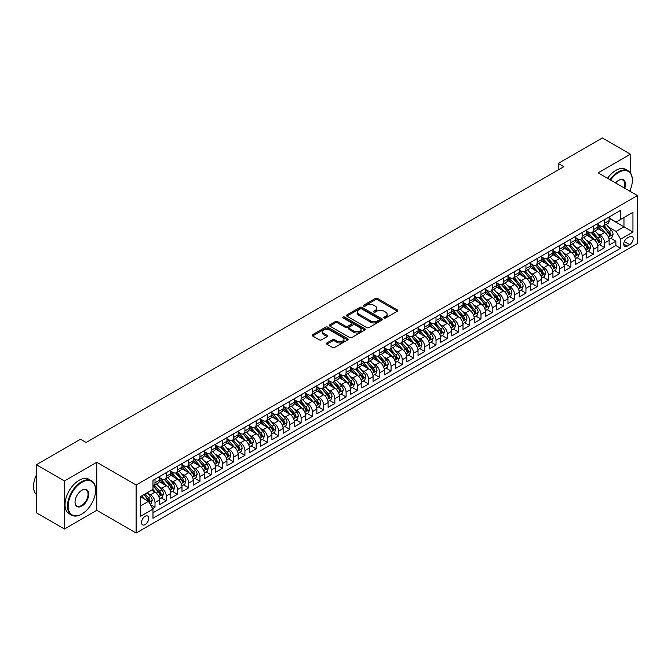<?xml version="1.0" encoding="UTF-8"?>
<svg xmlns="http://www.w3.org/2000/svg" width="671" height="671" viewBox="0 0 671 671"><rect width="100%" height="100%" fill="white"/><g stroke="black" fill="none" stroke-linecap="round" stroke-linejoin="round"><path stroke-width="1.01" d="M384.122 317.979A1.09 0.629 0 0 0 385.666 317.979L397.383 311.21A1.56 0.897 0 0 0 397.844 310.572A1.56 0.897 0 0 0 397.383 309.935L377.53 298.469A1.56 0.897 0 0 0 375.324 298.469L363.598 305.238A1.09 0.629 0 0 0 363.279 305.682A1.09 0.629 0 0 0 363.598 306.135A1.09 0.629 0 0 0 365.141 306.135L366.66 305.255A4.991 2.885 0 0 1 373.722 305.255L375.374 306.211A4.991 2.885 0 0 1 376.834 308.249A4.991 2.885 0 0 1 375.374 310.287L373.856 311.168A1.09 0.629 0 0 0 373.537 311.612A1.09 0.629 0 0 0 373.856 312.057A1.09 0.629 0 0 0 375.399 312.057L376.917 311.176A4.991 2.885 0 0 1 383.98 311.176L385.632 312.132A4.991 2.885 0 0 1 387.1 314.171A4.991 2.885 0 0 1 385.632 316.209L384.122 317.089A1.09 0.629 0 0 0 383.795 317.534A1.09 0.629 0 0 0 384.122 317.979L384.122 317.089M145.112 524.596A5.083 2.936 120 0 0 148.434 520.109A5.083 2.936 120 0 0 147.654 516.033A5.083 2.936 120 0 0 145.112 516.284A5.083 2.936 120 0 0 141.791 520.771A5.083 2.936 120 0 0 142.571 524.848A5.083 2.936 120 0 0 145.112 524.596M326.886 342.931A1.56 0.897 0 0 0 326.425 343.569A1.56 0.897 0 0 0 326.886 344.206L332.455 347.427A1.56 0.897 0 0 0 334.661 347.427L347.679 339.912A1.56 0.897 0 0 0 348.14 339.274A1.56 0.897 0 0 0 347.679 338.637L327.817 327.171A1.56 0.897 0 0 0 325.611 327.171L312.594 334.686A1.56 0.897 0 0 0 312.141 335.324A1.56 0.897 0 0 0 312.594 335.961L319.329 339.845A1.56 0.897 0 0 0 321.535 339.845L327.104 336.632A1.56 0.897 0 0 0 327.557 335.995A1.56 0.897 0 0 0 327.104 335.357L323.766 333.428A4.177 2.407 0 0 1 322.541 331.726A4.177 2.407 0 0 1 325.125 329.495A4.177 2.407 0 0 1 329.671 330.023L342.747 337.572A4.177 2.407 0 0 1 343.963 339.274A4.177 2.407 0 0 1 341.388 341.497A4.177 2.407 0 0 1 336.842 340.977L334.661 339.719A1.56 0.897 0 0 0 332.455 339.719L326.886 342.931L326.886 344.206L332.455 341.019L332.455 339.719M96.775 462.294L64.458 480.948L36.36 464.726L36.36 512.753L64.458 528.974L96.775 510.312L136.121 533.034L136.121 485.007L96.775 462.294L96.775 510.312M630.421 172.892L630.421 154.196L598.104 172.85L637.45 195.563L136.121 485.007M630.421 154.196L602.323 137.966L558.205 163.439L558.205 169.931M36.36 464.726L80.478 439.253L86.098 442.499L563.825 166.685L558.205 163.439M366.769 327.616A1.56 0.897 0 0 0 368.975 327.616L381.992 320.101A1.56 0.897 0 0 0 382.453 319.463A1.56 0.897 0 0 0 381.992 318.826L362.139 307.36A1.56 0.897 0 0 0 359.924 307.36L346.907 314.875A1.56 0.897 0 0 0 346.454 315.513A1.56 0.897 0 0 0 346.907 316.15L366.769 327.616M343.535 318.213A1.09 0.629 0 0 1 344.651 318.373L344.651 317.073L364.839 328.731A1.56 0.897 0 0 1 365.292 329.369A1.56 0.897 0 0 1 364.839 330.006L351.822 337.521A1.56 0.897 0 0 1 349.616 337.521L329.755 326.056L335.324 322.86L335.324 321.56L329.755 324.781A1.56 0.897 0 0 0 329.293 325.418A1.56 0.897 0 0 0 329.755 326.056L329.755 324.781M335.324 322.86A1.56 0.897 0 0 1 337.53 322.86L337.53 321.56A1.56 0.897 0 0 0 335.324 321.56M337.53 321.56L345.582 326.215A1.56 0.897 0 0 0 347.788 326.215L351.487 324.076A1.56 0.897 0 0 0 351.948 323.439A1.56 0.897 0 0 0 351.487 322.801L343.099 317.962A1.09 0.629 0 0 1 342.78 317.517A1.09 0.629 0 0 1 343.46 316.938A1.09 0.629 0 0 1 344.651 317.073M152.669 508.61L155.001 507.268L150.338 504.575M147.687 493.11L150.505 494.737A6.358 3.674 60 0 1 155.001 502.529L159.497 499.929L159.497 504.667L166.249 500.776L161.132 497.823M158.926 486.618L161.753 488.253A6.358 3.674 60 0 1 166.249 496.037L170.744 493.445L170.744 498.184L177.488 494.284L172.372 491.331M170.166 480.134L172.992 481.761A6.358 3.674 60 0 1 177.488 489.553L181.984 486.953L181.984 491.692L188.727 487.8L183.611 484.848M181.405 473.642L184.231 475.269A6.358 3.674 60 0 1 188.727 483.061L193.223 480.461L193.223 485.2L199.966 481.308L194.85 478.356M192.644 467.15L195.471 468.786A6.358 3.674 60 0 1 199.966 476.569L204.462 473.978L204.462 478.708L211.206 474.816L206.089 471.864M203.892 460.667L206.71 462.294A6.358 3.674 60 0 1 211.206 470.077L215.701 467.486L215.701 472.225L222.445 468.324L217.337 465.372M215.131 454.175L217.949 455.802A6.358 3.674 60 0 1 222.445 463.594L226.941 460.994L226.941 465.733L233.693 461.841L228.576 458.889M226.37 447.683L229.188 449.31A6.358 3.674 60 0 1 233.693 457.102L238.188 454.502L238.188 459.241L244.932 455.349L239.815 452.397M237.609 441.191L240.436 442.826A6.358 3.674 60 0 1 244.932 450.61L249.427 448.018L249.427 452.749L256.171 448.857L251.055 445.905M248.849 434.707L251.675 436.335A6.358 3.674 60 0 1 256.171 444.118L260.667 441.526L260.667 446.265L267.41 442.365L262.294 439.413M260.088 428.215L262.915 429.843A6.358 3.674 60 0 1 267.41 437.635L271.906 435.034L271.906 439.773L278.65 435.882L273.533 432.929M271.336 421.724L274.154 423.351A6.358 3.674 60 0 1 278.65 431.143L283.145 428.543L283.145 433.281L289.889 429.39L284.781 426.437M282.575 415.232L285.393 416.867A6.358 3.674 60 0 1 289.889 424.651L294.384 422.059L294.384 426.798L301.128 422.898L296.02 419.945M293.814 408.748L296.632 410.375A6.358 3.674 60 0 1 301.128 418.159L305.632 415.567L305.632 420.306L312.376 416.414L307.259 413.453M305.053 402.256L307.88 403.883A6.358 3.674 60 0 1 312.376 411.675L316.871 409.075L316.871 413.814L323.615 409.922L318.499 406.97M316.293 395.764L319.119 397.391A6.358 3.674 60 0 1 323.615 405.183L328.111 402.583L328.111 407.322L334.854 403.43L329.738 400.478M327.532 389.272L330.358 390.908A6.358 3.674 60 0 1 334.854 398.691L339.35 396.1L339.35 400.839L346.093 396.938L340.977 393.986M338.78 382.789L341.598 384.416A6.358 3.674 60 0 1 346.093 392.208L350.589 389.608L350.589 394.347L357.333 390.455L352.216 387.502M350.019 376.297L352.837 377.924A6.358 3.674 60 0 1 357.333 385.716L361.828 383.116L361.828 387.855L368.572 383.963L363.464 381.011M361.258 369.805L364.076 371.44A6.358 3.674 60 0 1 368.572 379.224L373.068 376.632L373.068 381.363L379.82 377.471L374.703 374.519M372.497 363.321L375.324 364.949A6.358 3.674 60 0 1 379.82 372.732L384.315 370.14L384.315 374.879L391.059 370.979L385.942 368.027M383.737 356.829L386.563 358.457A6.358 3.674 60 0 1 391.059 366.249L395.555 363.648L395.555 368.387L402.298 364.496L397.182 361.543M394.976 350.337L397.802 351.965A6.358 3.674 60 0 1 402.298 359.757L406.794 357.157L406.794 361.895L413.537 358.004L408.421 355.051M406.223 343.846L409.042 345.481A6.358 3.674 60 0 1 413.537 353.265L418.033 350.673L418.033 355.404L424.777 351.512L419.66 348.559M417.463 337.362L420.281 338.989A6.358 3.674 60 0 1 424.777 346.773L429.272 344.181L429.272 348.92L436.016 345.02L430.908 342.067M428.702 330.87L431.52 332.497A6.358 3.674 60 0 1 436.016 340.289L440.512 337.689L440.512 342.428L447.263 338.536L442.147 335.584M439.941 324.378L442.759 326.005A6.358 3.674 60 0 1 447.263 333.797L451.759 331.197L451.759 335.936L458.503 332.044L453.386 329.092M451.18 317.886L454.007 319.522A6.358 3.674 60 0 1 458.503 327.305L462.998 324.714L462.998 329.453L469.742 325.552L464.626 322.6M462.42 311.403L465.246 313.03A6.358 3.674 60 0 1 469.742 320.813L474.238 318.222L474.238 322.961L480.981 319.069L475.865 316.108M473.659 304.911L476.485 306.538A6.358 3.674 60 0 1 480.981 314.33L485.477 311.73L485.477 316.469L492.22 312.577L487.104 309.625M484.907 298.419L487.725 300.046A6.358 3.674 60 0 1 492.22 307.838L496.716 305.238L496.716 309.977L503.46 306.085L498.352 303.133M496.146 291.927L498.964 293.562A6.358 3.674 60 0 1 503.46 301.346L507.955 298.754L507.955 303.493L514.699 299.593L509.591 296.641M507.385 285.443L510.203 287.071A6.358 3.674 60 0 1 514.699 294.863L519.203 292.262L519.203 297.001L525.947 293.11L520.83 290.157M518.624 278.951L521.451 280.579A6.358 3.674 60 0 1 525.947 288.371L530.442 285.771L530.442 290.509L537.186 286.618L532.069 283.665M529.864 272.46L532.69 274.095A6.358 3.674 60 0 1 537.186 281.879L541.682 279.287L541.682 284.018L548.425 280.126L543.309 277.173M541.103 265.976L543.929 267.603A6.358 3.674 60 0 1 548.425 275.387L552.921 272.795L552.921 277.534L559.664 273.634L554.548 270.681M552.35 259.484L555.169 261.111A6.358 3.674 60 0 1 559.664 268.903L564.16 266.303L564.16 271.042L570.904 267.15L565.787 264.198M563.59 252.992L566.408 254.619A6.358 3.674 60 0 1 570.904 262.411L575.399 259.811L575.399 264.55L582.143 260.658L577.035 257.706M574.829 246.5L577.647 248.136A6.358 3.674 60 0 1 582.143 255.919L586.639 253.328L586.639 258.058L593.39 254.166L588.274 251.214M586.068 240.017L588.895 241.644A6.358 3.674 60 0 1 593.39 249.427L597.886 246.836L597.886 251.575L604.63 247.674L604.63 242.944A6.358 3.674 -120 0 0 600.134 235.152L597.307 233.525M599.513 244.722L604.63 247.674M159.497 499.929A6.358 3.674 -120 0 0 155.001 492.145L151.629 490.199M170.744 493.445A6.358 3.674 -120 0 0 166.249 485.653L159.295 481.644M181.984 486.953A6.358 3.674 -120 0 0 177.488 479.169L170.535 475.152M193.223 480.461A6.358 3.674 -120 0 0 188.727 472.678L181.774 468.66M204.462 473.978A6.358 3.674 -120 0 0 199.966 466.186L193.013 462.176M215.701 467.486A6.358 3.674 -120 0 0 211.206 459.694L204.252 455.684M226.941 460.994A6.358 3.674 -120 0 0 222.445 453.21L215.5 449.193M238.188 454.502A6.358 3.674 -120 0 0 233.693 446.718L226.739 442.701M249.427 448.018A6.358 3.674 -120 0 0 244.932 440.226L237.979 436.217M260.667 441.526A6.358 3.674 -120 0 0 256.171 433.734L249.218 429.725M271.906 435.034A6.358 3.674 -120 0 0 267.41 427.251L260.457 423.233M283.145 428.543A6.358 3.674 -120 0 0 278.65 420.759L271.696 416.741M294.384 422.059A6.358 3.674 -120 0 0 289.889 414.267L282.944 410.258M305.632 415.567A6.358 3.674 -120 0 0 301.128 407.775L294.183 403.766M316.871 409.075A6.358 3.674 -120 0 0 312.376 401.292L305.422 397.274M328.111 402.583A6.358 3.674 -120 0 0 323.615 394.8L316.662 390.782M339.35 396.1A6.358 3.674 -120 0 0 334.854 388.308L327.901 384.298M350.589 389.608A6.358 3.674 -120 0 0 346.093 381.824L339.14 377.807M361.828 383.116A6.358 3.674 -120 0 0 357.333 375.332L350.379 371.315M373.068 376.632A6.358 3.674 -120 0 0 368.572 368.84L361.627 364.831M384.315 370.14A6.358 3.674 -120 0 0 379.82 362.348L372.866 358.339M395.555 363.648A6.358 3.674 -120 0 0 391.059 355.865L384.106 351.847M406.794 357.157A6.358 3.674 -120 0 0 402.298 349.373L395.345 345.355M418.033 350.673A6.358 3.674 -120 0 0 413.537 342.881L406.584 338.872M429.272 344.181A6.358 3.674 -120 0 0 424.777 336.389L417.823 332.38M440.512 337.689A6.358 3.674 -120 0 0 436.016 329.906L429.071 325.888M451.759 331.197A6.358 3.674 -120 0 0 447.263 323.414L440.31 319.396M462.998 324.714A6.358 3.674 -120 0 0 458.503 316.922L451.549 312.912M474.238 318.222A6.358 3.674 -120 0 0 469.742 310.43L462.789 306.421M485.477 311.73A6.358 3.674 -120 0 0 480.981 303.946L474.028 299.929M496.716 305.238A6.358 3.674 -120 0 0 492.22 297.454L485.267 293.437M507.955 298.754A6.358 3.674 -120 0 0 503.46 290.962L496.515 286.953M519.203 292.262A6.358 3.674 -120 0 0 514.699 284.479L507.754 280.461M530.442 285.771A6.358 3.674 -120 0 0 525.947 277.987L518.993 273.969M541.682 279.287A6.358 3.674 -120 0 0 537.186 271.495L530.233 267.486M552.921 272.795A6.358 3.674 -120 0 0 548.425 265.003L541.472 260.994M564.16 266.303A6.358 3.674 -120 0 0 559.664 258.52L552.711 254.502M575.399 259.811A6.358 3.674 -120 0 0 570.904 252.028L563.95 248.01M586.639 253.328A6.358 3.674 -120 0 0 582.143 245.536L575.198 241.526M597.886 246.836A6.358 3.674 -120 0 0 593.39 239.044L586.437 235.035M629.692 236.645L627.217 238.071A4.932 2.843 120 0 0 624.005 242.416A4.932 2.843 120 0 0 624.76 246.366A4.932 2.843 120 0 0 627.217 246.123L629.692 244.697A4.932 2.843 120 0 0 632.912 240.352A4.932 2.843 120 0 0 632.157 236.402A4.932 2.843 120 0 0 629.692 236.645M136.121 533.034L637.45 243.59L637.45 195.563M140.616 505.9L148.484 501.363L152.98 509.146L152.98 518.23L620.591 248.262L620.591 239.178L616.095 231.386L608.547 227.033M152.98 509.146L140.616 516.284L140.616 496.557L152.98 489.419L152.98 480.335L620.591 210.359L620.591 219.451L632.954 212.313L632.954 232.04L620.591 239.178M159.497 477.609L161.753 478.909A6.358 3.674 60 0 0 164.932 479.22L169.428 476.628A6.358 3.674 -120 0 0 170.744 473.718L170.744 470.077M170.744 471.117L172.992 472.418A6.358 3.674 60 0 0 176.171 472.728L180.667 470.136A6.358 3.674 -120 0 0 181.984 467.226L181.984 463.594M181.984 464.626L184.231 465.926A6.358 3.674 60 0 0 187.41 466.244L191.906 463.644A6.358 3.674 -120 0 0 193.223 460.734L193.223 457.102M193.223 458.142L195.471 459.434A6.358 3.674 60 0 0 198.65 459.752L203.145 457.152A6.358 3.674 -120 0 0 204.462 454.242L204.462 450.61M204.462 451.65L206.71 452.95A6.358 3.674 60 0 0 209.889 453.26L214.385 450.669A6.358 3.674 -120 0 0 215.701 447.758L215.701 444.118M215.701 445.158L217.949 446.458A6.358 3.674 60 0 0 221.128 446.769L225.624 444.177A6.358 3.674 -120 0 0 226.941 441.266L226.941 437.635M226.941 438.666L229.188 439.966A6.358 3.674 60 0 0 232.376 440.285L236.871 437.685A6.358 3.674 -120 0 0 238.188 434.774L238.188 431.143M238.188 432.183L240.436 433.474A6.358 3.674 60 0 0 243.615 433.793L248.111 431.193A6.358 3.674 -120 0 0 249.427 428.283L249.427 424.651M249.427 425.691L251.675 426.991A6.358 3.674 60 0 0 254.854 427.301L259.35 424.709A6.358 3.674 -120 0 0 260.667 421.799L260.667 418.159M260.667 419.199L262.915 420.499A6.358 3.674 60 0 0 266.093 420.818L270.589 418.218A6.358 3.674 -120 0 0 271.906 415.307L271.906 411.675M271.906 412.707L274.154 414.007A6.358 3.674 60 0 0 277.333 414.326L281.828 411.726A6.358 3.674 -120 0 0 283.145 408.815L283.145 405.183M283.145 406.223L285.393 407.515A6.358 3.674 60 0 0 288.572 407.834L293.068 405.242A6.358 3.674 -120 0 0 294.384 402.332L294.384 398.691M294.384 399.731L296.632 401.032A6.358 3.674 60 0 0 299.811 401.342L304.315 398.75A6.358 3.674 -120 0 0 305.632 395.84L305.632 392.2M305.632 393.24L307.88 394.54A6.358 3.674 60 0 0 311.059 394.858L315.555 392.258A6.358 3.674 -120 0 0 316.871 389.348L316.871 385.716M316.871 386.756L319.119 388.048A6.358 3.674 60 0 0 322.298 388.366L326.794 385.766A6.358 3.674 -120 0 0 328.111 382.856L328.111 379.224M328.111 380.264L330.358 381.564A6.358 3.674 60 0 0 333.537 381.874L338.033 379.283A6.358 3.674 -120 0 0 339.35 376.372L339.35 372.732M339.35 373.772L341.598 375.072A6.358 3.674 60 0 0 344.777 375.383L349.272 372.791A6.358 3.674 -120 0 0 350.589 369.88L350.589 366.249M350.589 367.28L352.837 368.58A6.358 3.674 60 0 0 356.016 368.899L360.512 366.299A6.358 3.674 -120 0 0 361.828 363.388L361.828 359.757M361.828 360.797L364.076 362.088A6.358 3.674 60 0 0 367.255 362.407L371.751 359.807A6.358 3.674 -120 0 0 373.068 356.897L373.068 353.265M373.068 354.305L375.324 355.605A6.358 3.674 60 0 0 378.503 355.915L382.998 353.323A6.358 3.674 -120 0 0 384.315 350.413L384.315 346.773M384.315 347.813L386.563 349.113A6.358 3.674 60 0 0 389.742 349.423L394.238 346.832A6.358 3.674 -120 0 0 395.555 343.921L395.555 340.289M395.555 341.321L397.802 342.621A6.358 3.674 60 0 0 400.981 342.94L405.477 340.34A6.358 3.674 -120 0 0 406.794 337.429L406.794 333.797M406.794 334.837L409.042 336.129A6.358 3.674 60 0 0 412.22 336.448L416.716 333.848A6.358 3.674 -120 0 0 418.033 330.937L418.033 327.305M418.033 328.345L420.281 329.646A6.358 3.674 60 0 0 423.46 329.956L427.955 327.364A6.358 3.674 -120 0 0 429.272 324.454L429.272 320.813M429.272 321.854L431.52 323.154A6.358 3.674 60 0 0 434.699 323.472L439.195 320.872A6.358 3.674 -120 0 0 440.512 317.962L440.512 314.33M440.512 315.362L442.759 316.662A6.358 3.674 60 0 0 445.947 316.98L450.442 314.38A6.358 3.674 -120 0 0 451.759 311.47L451.759 307.838M451.759 308.878L454.007 310.17A6.358 3.674 60 0 0 457.186 310.488L461.682 307.897A6.358 3.674 -120 0 0 462.998 304.986L462.998 301.346M462.998 302.386L465.246 303.686A6.358 3.674 60 0 0 468.425 303.997L472.921 301.405A6.358 3.674 -120 0 0 474.238 298.494L474.238 294.854M474.238 295.894L476.485 297.194A6.358 3.674 60 0 0 479.664 297.513L484.16 294.913A6.358 3.674 -120 0 0 485.477 292.002L485.477 288.371M485.477 289.411L487.725 290.702A6.358 3.674 60 0 0 490.904 291.021L495.399 288.421A6.358 3.674 -120 0 0 496.716 285.51L496.716 281.879M496.716 282.919L498.964 284.219A6.358 3.674 60 0 0 502.143 284.529L506.639 281.937A6.358 3.674 -120 0 0 507.955 279.027L507.955 275.387M507.955 276.427L510.203 277.727A6.358 3.674 60 0 0 513.382 278.037L517.886 275.445A6.358 3.674 -120 0 0 519.203 272.535L519.203 268.903M519.203 269.935L521.451 271.235A6.358 3.674 60 0 0 524.63 271.554L529.125 268.954A6.358 3.674 -120 0 0 530.442 266.043L530.442 262.411M530.442 263.451L532.69 264.743A6.358 3.674 60 0 0 535.869 265.062L540.365 262.462A6.358 3.674 -120 0 0 541.682 259.551L541.682 255.919M541.682 256.959L543.929 258.26A6.358 3.674 60 0 0 547.108 258.57L551.604 255.978A6.358 3.674 -120 0 0 552.921 253.068L552.921 249.427M552.921 250.468L555.169 251.768A6.358 3.674 60 0 0 558.347 252.078L562.843 249.486A6.358 3.674 -120 0 0 564.16 246.576L564.16 242.944M564.16 243.976L566.408 245.276A6.358 3.674 60 0 0 569.587 245.594L574.082 242.994A6.358 3.674 -120 0 0 575.399 240.084L575.399 236.452M575.399 237.492L577.647 238.784A6.358 3.674 60 0 0 580.826 239.102L585.322 236.502A6.358 3.674 -120 0 0 586.639 233.592L586.639 229.96M586.639 231L588.895 232.3A6.358 3.674 60 0 0 592.074 232.611L596.569 230.019A6.358 3.674 -120 0 0 597.886 227.108L597.886 223.468M152.98 512.778L615.869 245.536L615.869 241.191L609.125 245.083L609.125 240.344A6.358 3.674 -120 0 0 604.63 232.56L597.676 228.543M597.886 224.508L600.134 225.808A6.358 3.674 -120 0 0 603.313 226.127A6.358 3.674 -120 0 0 604.63 223.208L604.63 219.576M603.313 226.127L607.809 223.527A6.358 3.674 -120 0 0 609.125 220.616L609.125 216.985M155.001 479.161L155.001 482.801A6.358 3.674 60 0 1 153.684 485.712A6.358 3.674 60 0 1 152.98 485.963M153.684 485.712L158.18 483.112A6.358 3.674 -120 0 0 159.497 480.201L159.497 476.569M166.249 472.678L166.249 476.309A6.358 3.674 60 0 1 164.932 479.22M177.488 466.186L177.488 469.817A6.358 3.674 60 0 1 176.171 472.728M188.727 459.694L188.727 463.334A6.358 3.674 60 0 1 187.41 466.244M199.966 453.21L199.966 456.842A6.358 3.674 60 0 1 198.65 459.752M211.206 446.718L211.206 450.35A6.358 3.674 60 0 1 209.889 453.26M222.445 440.226L222.445 443.858A6.358 3.674 60 0 1 221.128 446.769M233.693 433.734L233.693 437.375A6.358 3.674 60 0 1 232.376 440.285M244.932 427.251L244.932 430.883A6.358 3.674 60 0 1 243.615 433.793M256.171 420.759L256.171 424.391A6.358 3.674 60 0 1 254.854 427.301M267.41 414.267L267.41 417.899A6.358 3.674 60 0 1 266.093 420.818M278.65 407.775L278.65 411.415A6.358 3.674 60 0 1 277.333 414.326M289.889 401.292L289.889 404.923A6.358 3.674 60 0 1 288.572 407.834M301.128 394.8L301.128 398.431A6.358 3.674 60 0 1 299.811 401.342M312.376 388.308L312.376 391.948A6.358 3.674 60 0 1 311.059 394.858M323.615 381.816L323.615 385.456A6.358 3.674 60 0 1 322.298 388.366M334.854 375.332L334.854 378.964A6.358 3.674 60 0 1 333.537 381.874M346.093 368.84L346.093 372.472A6.358 3.674 60 0 1 344.777 375.383M357.333 362.348L357.333 365.989A6.358 3.674 60 0 1 356.016 368.899M368.572 355.865L368.572 359.497A6.358 3.674 60 0 1 367.255 362.407M379.82 349.373L379.82 353.005A6.358 3.674 60 0 1 378.503 355.915M391.059 342.881L391.059 346.513A6.358 3.674 60 0 1 389.742 349.423M402.298 336.389L402.298 340.029A6.358 3.674 60 0 1 400.981 342.94M413.537 329.906L413.537 333.537A6.358 3.674 60 0 1 412.22 336.448M424.777 323.414L424.777 327.045A6.358 3.674 60 0 1 423.46 329.956M436.016 316.922L436.016 320.553A6.358 3.674 60 0 1 434.699 323.472M447.263 310.43L447.263 314.07A6.358 3.674 60 0 1 445.947 316.98M458.503 303.946L458.503 307.578A6.358 3.674 60 0 1 457.186 310.488M469.742 297.454L469.742 301.086A6.358 3.674 60 0 1 468.425 303.997M480.981 290.962L480.981 294.603A6.358 3.674 60 0 1 479.664 297.513M492.22 284.47L492.22 288.111A6.358 3.674 60 0 1 490.904 291.021M503.46 277.987L503.46 281.619A6.358 3.674 60 0 1 502.143 284.529M514.699 271.495L514.699 275.127A6.358 3.674 60 0 1 513.382 278.037M525.947 265.003L525.947 268.643A6.358 3.674 60 0 1 524.63 271.554M537.186 258.52L537.186 262.151A6.358 3.674 60 0 1 535.869 265.062M548.425 252.028L548.425 255.659A6.358 3.674 60 0 1 547.108 258.57M559.664 245.536L559.664 249.167A6.358 3.674 60 0 1 558.347 252.078M570.904 239.044L570.904 242.684A6.358 3.674 60 0 1 569.587 245.594M582.143 232.56L582.143 236.192A6.358 3.674 60 0 1 580.826 239.102M593.39 226.068L593.39 229.7A6.358 3.674 60 0 1 592.074 232.611M593.39 249.427L593.39 254.166M582.143 255.919L582.143 260.658M570.904 262.411L570.904 267.15M559.664 268.903L559.664 273.634M548.425 275.387L548.425 280.126M537.186 281.879L537.186 286.618M525.947 288.371L525.947 293.11M514.699 294.863L514.699 299.593M503.46 301.346L503.46 306.085M492.22 307.838L492.22 312.577M480.981 314.33L480.981 319.069M469.742 320.813L469.742 325.552M458.503 327.305L458.503 332.044M447.263 333.797L447.263 338.536M436.016 340.289L436.016 345.02M424.777 346.773L424.777 351.512M413.537 353.265L413.537 358.004M402.298 359.757L402.298 364.496M391.059 366.249L391.059 370.979M379.82 372.732L379.82 377.471M368.572 379.224L368.572 383.963M357.333 385.716L357.333 390.455M346.093 392.208L346.093 396.938M334.854 398.691L334.854 403.43M323.615 405.183L323.615 409.922M312.376 411.675L312.376 416.414M301.128 418.159L301.128 422.898M289.889 424.651L289.889 429.39M278.65 431.143L278.65 435.882M267.41 437.635L267.41 442.365M256.171 444.118L256.171 448.857M244.932 450.61L244.932 455.349M233.693 457.102L233.693 461.841M222.445 463.594L222.445 468.324M211.206 470.077L211.206 474.816M199.966 476.569L199.966 481.308M188.727 483.061L188.727 487.8M177.488 489.553L177.488 494.284M166.249 496.037L166.249 500.776M155.001 502.529L155.001 507.268M148.484 501.363L140.616 496.817M616.095 231.386L623.963 226.848L623.963 217.505L632.954 212.313M609.125 218.276L632.954 232.04M609.125 218.016L616.095 222.042L620.591 219.451M630.421 191.512L630.421 189.516M64.458 480.948L64.458 528.974M610.753 238.239L615.869 241.191M615.869 245.536L620.591 248.262M384.558 318.138L385.632 317.509A4.991 2.885 0 0 0 387.1 315.471L387.1 314.171M376.834 308.249L376.834 309.549A4.991 2.885 0 0 1 375.374 311.587L374.292 312.208M397.366 311.227L377.53 299.769A1.56 0.897 0 0 0 375.324 299.769L364.034 306.286M381.975 320.109L362.139 308.66A1.56 0.897 0 0 0 359.924 308.66L346.932 316.158M379.241 319.908A1.09 0.629 0 0 0 379.56 319.463A1.09 0.629 0 0 0 379.241 319.019L361.803 308.954A1.09 0.629 0 0 0 360.26 308.954L358.658 309.876A4.991 2.885 0 0 0 357.198 311.914A4.991 2.885 0 0 0 358.658 313.953L370.577 320.83A4.991 2.885 0 0 0 377.639 320.83L379.241 319.908L379.241 321.208A1.09 0.629 0 0 0 379.56 320.763L379.56 319.463M357.198 311.914L357.198 313.214A4.991 2.885 0 0 0 358.658 315.253L358.658 313.953M379.241 321.208L377.639 322.13A4.991 2.885 0 0 1 370.577 322.13L358.658 315.253M337.53 322.86L345.582 327.515A1.56 0.897 0 0 0 347.788 327.515L351.487 325.376A1.56 0.897 0 0 0 351.948 324.739L351.948 323.439M344.651 318.373L364.814 330.015M353.944 331.038A4.177 2.407 0 0 0 358.49 331.558A4.177 2.407 0 0 0 361.065 329.335A4.177 2.407 0 0 0 359.849 327.633L355.236 324.974A1.56 0.897 0 0 0 353.03 324.974L349.339 327.104A1.56 0.897 0 0 0 348.878 327.742A1.56 0.897 0 0 0 349.339 328.379L353.944 331.038L353.944 332.338A4.177 2.407 0 0 0 358.49 332.858A4.177 2.407 0 0 0 361.065 330.635L361.065 329.335M348.878 327.742L348.878 329.042A1.56 0.897 0 0 0 349.339 329.679L349.339 328.379M353.944 332.338L349.339 329.679M343.963 339.274L343.963 340.566A4.177 2.407 0 0 1 341.388 342.797A4.177 2.407 0 0 1 336.842 342.277L334.661 341.019A1.56 0.897 0 0 0 332.455 341.019M322.541 331.726L322.541 333.017A4.177 2.407 0 0 0 323.766 334.728L323.766 333.428M327.087 336.641L323.766 334.728M347.679 338.637L347.679 339.912L327.817 328.463A1.56 0.897 0 0 0 325.611 328.463L312.619 335.97L312.594 334.686M609.033 239.228L611.935 237.551L613.059 234.313A4.211 2.432 -120 0 0 611.415 230.354L606.282 224.408M605.25 232.971L599.161 225.917A12.162 7.02 -120 0 0 597.886 224.584M601.912 230.992L598.507 227.041A10.09 5.829 -120 0 0 597.886 226.37M602.734 226.353L607.934 232.367A4.211 2.432 60 0 1 609.436 235.269L610.786 234.489A4.211 2.432 -120 0 0 609.285 231.587L604.143 225.641M603.044 226.253L608.622 232.72A2.147 1.241 60 0 1 609.167 233.558L610.786 234.489M609.436 235.269L609.738 235.764M629.742 191.118A19.392 11.197 120 0 0 632.334 180.348A19.392 11.197 120 0 0 618.62 172.43A19.392 11.197 120 0 0 610.593 180.063M610.014 179.727A19.87 11.474 -60 0 1 618.285 171.843A19.87 11.474 -60 0 1 628.224 170.862A19.87 11.474 -60 0 1 632.334 179.962A19.87 11.474 -60 0 1 632.334 180.155M615.575 182.931A9.696 5.594 -60 0 1 618.62 180.348L618.62 180.348A9.696 5.594 -60 0 1 624.76 188.241M607.54 178.301A19.87 11.474 -60 0 1 615.81 170.417A19.87 11.474 -60 0 1 625.749 169.436L628.224 170.862M624.173 187.897A9.218 5.326 120 0 0 622.898 180.088A9.218 5.326 120 0 0 618.452 180.449M81.543 514.179L81.887 513.986A19.392 11.197 120 0 0 95.601 490.233A19.392 11.197 120 0 0 81.887 482.315A19.392 11.197 120 0 0 68.174 506.068A19.392 11.197 120 0 0 81.887 513.986L81.543 514.179A19.87 11.474 -60 0 1 71.612 515.16A19.87 11.474 -60 0 1 68.568 499.241A19.87 11.474 -60 0 1 81.543 481.728A19.87 11.474 -60 0 1 91.482 480.746A19.87 11.474 -60 0 1 95.601 489.838A19.87 11.474 -60 0 1 95.601 490.04M81.887 506.068A9.696 5.594 -60 0 1 75.026 502.109A9.696 5.594 -60 0 1 81.887 490.233L81.887 490.233A9.696 5.594 -60 0 1 88.74 494.192A9.696 5.594 -60 0 1 81.887 506.068M75.026 501.908A9.218 5.326 120 0 0 76.939 505.934A9.218 5.326 120 0 0 81.543 505.481A9.218 5.326 120 0 0 87.574 497.354A9.218 5.326 120 0 0 86.156 489.964A9.218 5.326 120 0 0 81.711 490.333M71.612 515.16L69.138 513.734A19.87 11.474 -60 0 1 66.093 497.815A19.87 11.474 -60 0 1 79.077 480.302A19.87 11.474 -60 0 1 89.008 479.32L91.482 480.746M36.36 494.577A19.87 11.474 -60 0 1 36.36 475.11M597.786 245.72L600.696 244.043L601.82 240.797A4.211 2.432 -120 0 0 600.176 236.846L595.043 230.899M594.011 239.455L587.922 232.409A12.162 7.02 -120 0 0 586.639 231.067M590.673 237.475L587.268 233.533A10.09 5.829 -120 0 0 586.639 232.854M591.495 232.837L596.695 238.859A4.211 2.432 60 0 1 598.197 241.761L599.538 240.981A4.211 2.432 -120 0 0 598.037 238.079L592.904 232.132M591.805 232.745L597.383 239.203A2.147 1.241 60 0 1 597.928 240.042L599.538 240.981M598.197 241.761L598.498 242.256M586.546 252.212L589.457 250.535L590.572 247.289A4.211 2.432 -120 0 0 588.937 243.33L583.804 237.383M582.772 245.947L576.683 238.893A12.162 7.02 -120 0 0 575.399 237.559M579.434 243.967L576.02 240.025A10.09 5.829 -120 0 0 575.399 239.346M580.256 239.329L585.447 245.343A4.211 2.432 60 0 1 586.957 248.245L588.299 247.465A4.211 2.432 -120 0 0 586.798 244.563L581.665 238.624M580.566 239.237L586.144 245.695A2.147 1.241 60 0 1 586.689 246.534L588.299 247.465M586.957 248.245L587.259 248.748M575.307 258.704L578.209 257.027L579.333 253.781A4.211 2.432 -120 0 0 577.697 249.822L572.556 243.875M571.533 252.439L565.443 245.385A12.162 7.02 -120 0 0 564.16 244.051M568.186 250.459L564.781 246.517A10.09 5.829 -120 0 0 564.16 245.838M569.016 245.821L574.208 251.835A4.211 2.432 60 0 1 575.71 254.737L577.06 253.957A4.211 2.432 -120 0 0 575.559 251.055L570.425 245.108M569.318 245.72L574.904 252.187A2.147 1.241 60 0 1 575.441 253.026L577.06 253.957M575.71 254.737L576.02 255.24M564.068 265.188L566.97 263.51L568.094 260.264A4.211 2.432 -120 0 0 566.458 256.314L561.317 250.367M560.293 258.931L554.196 251.877A12.162 7.02 -120 0 0 552.921 250.535M556.947 256.951L553.541 253.001A10.09 5.829 -120 0 0 552.921 252.33M557.777 252.313L562.969 258.327A4.211 2.432 60 0 1 564.47 261.229L565.821 260.449A4.211 2.432 -120 0 0 564.319 257.547L559.186 251.6M558.079 252.212L563.665 258.671A2.147 1.241 60 0 1 564.202 259.518L565.821 260.449M564.47 261.229L564.781 261.724M552.829 271.68L555.731 270.002L556.855 266.756A4.211 2.432 -120 0 0 555.211 262.806L550.077 256.859M549.046 265.414L542.956 258.369A12.162 7.02 -120 0 0 541.682 257.027M545.708 263.435L542.302 259.492A10.09 5.829 -120 0 0 541.682 258.813M546.538 258.796L551.73 264.81A4.211 2.432 60 0 1 553.231 267.712L554.582 266.941A4.211 2.432 -120 0 0 553.08 264.038L547.939 258.092M546.84 258.704L552.426 265.162A2.147 1.241 60 0 1 552.963 266.001L554.582 266.941M553.231 267.712L553.541 268.215M541.589 278.171L544.491 276.494L545.615 273.248A4.211 2.432 -120 0 0 543.971 269.289L538.838 263.342M537.807 271.906L531.717 264.852A12.162 7.02 -120 0 0 530.442 263.518M534.468 269.927L531.063 265.984A10.09 5.829 -120 0 0 530.442 265.305M535.29 265.288L540.49 271.302A4.211 2.432 60 0 1 541.992 274.204L543.342 273.424A4.211 2.432 -120 0 0 541.841 270.522L536.699 264.575M535.601 265.188L541.178 271.654A2.147 1.241 60 0 1 541.723 272.493L543.342 273.424M541.992 274.204L542.294 274.707M530.342 284.663L533.252 282.986L534.376 279.74A4.211 2.432 -120 0 0 532.732 275.781L527.599 269.834M526.567 278.398L520.478 271.344A12.162 7.02 -120 0 0 519.203 270.01M523.229 276.418L519.824 272.476A10.09 5.829 -120 0 0 519.203 271.797M524.051 271.78L529.251 277.794A4.211 2.432 60 0 1 530.753 280.696L532.103 279.916A4.211 2.432 -120 0 0 530.593 277.014L525.46 271.067M524.361 271.68L529.939 278.146A2.147 1.241 60 0 1 530.484 278.985L532.103 279.916M530.753 280.696L531.055 281.191M519.102 291.147L522.013 289.469L523.137 286.223A4.211 2.432 -120 0 0 521.493 282.273L516.36 276.326M515.328 284.89L509.239 277.836A12.162 7.02 -120 0 0 507.955 276.494M511.99 282.91L508.584 278.96A10.09 5.829 -120 0 0 507.955 278.28M512.812 278.272L518.012 284.286A4.211 2.432 60 0 1 519.513 287.188L520.855 286.408A4.211 2.432 -120 0 0 519.354 283.506L514.221 277.559M513.122 278.171L518.7 284.63A2.147 1.241 60 0 1 519.245 285.469L520.855 286.408M519.513 287.188L519.815 287.683M507.863 297.639L510.765 295.961L511.889 292.715A4.211 2.432 -120 0 0 510.254 288.765L505.112 282.818M504.089 291.373L497.999 284.328A12.162 7.02 -120 0 0 496.716 282.986M500.751 289.394L497.337 285.452A10.09 5.829 -120 0 0 496.716 284.772M501.572 284.756L506.764 290.769A4.211 2.432 60 0 1 508.266 293.672L509.616 292.9A4.211 2.432 -120 0 0 508.115 289.998L502.982 284.051M501.874 284.663L507.461 291.122A2.147 1.241 60 0 1 507.997 291.96L509.616 292.9M508.266 293.672L508.576 294.175M496.624 304.131L499.526 302.453L500.65 299.207A4.211 2.432 -120 0 0 499.014 295.248L493.873 289.302M492.85 297.865L486.752 290.811A12.162 7.02 -120 0 0 485.477 289.478M489.503 295.886L486.098 291.944A10.09 5.829 -120 0 0 485.477 291.264M490.333 291.248L495.525 297.261A4.211 2.432 60 0 1 497.026 300.163L498.377 299.383A4.211 2.432 -120 0 0 496.875 296.481L491.742 290.535M490.635 291.147L496.221 297.614A2.147 1.241 60 0 1 496.758 298.452L498.377 299.383M497.026 300.163L497.337 300.667M485.385 310.614L488.287 308.945L489.411 305.699A4.211 2.432 -120 0 0 487.767 301.74L482.634 295.794M481.602 304.357L475.513 297.303A12.162 7.02 -120 0 0 474.238 295.97M478.264 302.378L474.858 298.436A10.09 5.829 -120 0 0 474.238 297.756M479.094 297.739L484.286 303.753A4.211 2.432 60 0 1 485.787 306.655L487.138 305.875A4.211 2.432 -120 0 0 485.636 302.973L480.503 297.027M479.396 297.639L484.982 304.106A2.147 1.241 60 0 1 485.519 304.944L487.138 305.875M485.787 306.655L486.098 307.15M474.145 317.106L477.047 315.429L478.171 312.183A4.211 2.432 -120 0 0 476.527 308.232L471.394 302.285M470.363 310.841L464.273 303.795A12.162 7.02 -120 0 0 462.998 302.453M467.024 308.87L463.619 304.919A10.09 5.829 -120 0 0 462.998 304.24M467.855 304.231L473.047 310.245A4.211 2.432 60 0 1 474.548 313.147L475.898 312.367A4.211 2.432 -120 0 0 474.397 309.465L469.255 303.518M468.157 304.131L473.734 310.589A2.147 1.241 60 0 1 474.28 311.428L475.898 312.367M474.548 313.147L474.85 313.642M462.898 323.598L465.808 321.921L466.932 318.675A4.211 2.432 -120 0 0 465.288 314.724L460.155 308.777M459.123 317.333L453.034 310.279A12.162 7.02 -120 0 0 451.759 308.945M455.785 315.353L452.38 311.411A10.09 5.829 -120 0 0 451.759 310.732M456.607 310.715L461.807 316.729A4.211 2.432 60 0 1 463.309 319.631L464.659 318.851A4.211 2.432 -120 0 0 463.158 315.957L458.016 310.01M456.917 310.623L462.495 317.081A2.147 1.241 60 0 1 463.04 317.92L464.659 318.851M463.309 319.631L463.611 320.134M451.658 330.09L454.569 328.413L455.693 325.167A4.211 2.432 -120 0 0 454.049 321.208L448.916 315.261M447.884 323.825L441.795 316.771A12.162 7.02 -120 0 0 440.512 315.437M444.546 321.845L441.141 317.903A10.09 5.829 -120 0 0 440.512 317.224M445.368 317.207L450.568 323.221A4.211 2.432 60 0 1 452.069 326.123L453.411 325.343A4.211 2.432 -120 0 0 451.91 322.441L446.777 316.494M445.678 317.106L451.256 323.573A2.147 1.241 60 0 1 451.801 324.412L453.411 325.343M452.069 326.123L452.371 326.626M440.419 336.574L443.321 334.896L444.445 331.659A4.211 2.432 -120 0 0 442.81 327.7L437.677 321.753M436.645 330.317L430.556 323.263A12.162 7.02 -120 0 0 429.272 321.929M433.307 328.337L429.893 324.387A10.09 5.829 -120 0 0 429.272 323.716M434.129 323.699L439.32 329.713A4.211 2.432 60 0 1 440.822 332.615L442.172 331.835A4.211 2.432 -120 0 0 440.671 328.933L435.538 322.986M434.431 323.598L440.017 330.065A2.147 1.241 60 0 1 440.553 330.904L442.172 331.835M440.822 332.615L441.132 333.11M429.18 343.066L432.082 341.388L433.206 338.142A4.211 2.432 -120 0 0 431.57 334.192L426.429 328.245M425.406 336.8L419.316 329.755A12.162 7.02 -120 0 0 418.033 328.413M422.059 334.821L418.654 330.878A10.09 5.829 -120 0 0 418.033 330.199M422.889 330.182L428.081 336.205A4.211 2.432 60 0 1 429.583 339.107L430.933 338.327A4.211 2.432 -120 0 0 429.432 335.425L424.298 329.478M423.191 330.09L428.777 336.548A2.147 1.241 60 0 1 429.314 337.387L430.933 338.327M429.583 339.107L429.893 339.601M417.941 349.557L420.843 347.88L421.967 344.634A4.211 2.432 -120 0 0 420.331 340.675L415.19 334.728M414.166 343.292L408.069 336.238A12.162 7.02 -120 0 0 406.794 334.904M410.82 341.313L407.414 337.37A10.09 5.829 -120 0 0 406.794 336.691M411.65 336.674L416.842 342.688A4.211 2.432 60 0 1 418.343 345.59L419.694 344.81A4.211 2.432 -120 0 0 418.192 341.908L413.059 335.97M411.952 336.582L417.538 343.04A2.147 1.241 60 0 1 418.075 343.879L419.694 344.81M418.343 345.59L418.654 346.093M406.701 356.049L409.604 354.372L410.727 351.126A4.211 2.432 -120 0 0 409.084 347.167L403.95 341.22M402.919 349.784L396.829 342.73A12.162 7.02 -120 0 0 395.555 341.396M399.58 347.804L396.175 343.862A10.09 5.829 -120 0 0 395.555 343.183M400.411 343.166L405.603 349.18A4.211 2.432 60 0 1 407.104 352.082L408.454 351.302A4.211 2.432 -120 0 0 406.953 348.4L401.812 342.453M400.713 343.066L406.29 349.532A2.147 1.241 60 0 1 406.836 350.371L408.454 351.302M407.104 352.082L407.414 352.585M395.462 362.533L398.364 360.855L399.488 357.609A4.211 2.432 -120 0 0 397.844 353.659L392.711 347.712M391.679 356.276L385.59 349.222A12.162 7.02 -120 0 0 384.315 347.88M388.341 354.296L384.936 350.346A10.09 5.829 -120 0 0 384.315 349.675M389.163 349.658L394.363 355.672A4.211 2.432 60 0 1 395.865 358.574L397.215 357.794A4.211 2.432 -120 0 0 395.714 354.892L390.572 348.945M389.474 349.557L395.051 356.016A2.147 1.241 60 0 1 395.596 356.863L397.215 357.794M395.865 358.574L396.167 359.069M384.215 369.025L387.125 367.347L388.249 364.101A4.211 2.432 -120 0 0 386.605 360.151L381.472 354.204M380.44 362.759L374.351 355.714A12.162 7.02 -120 0 0 373.068 354.372M377.102 360.78L373.697 356.838A10.09 5.829 -120 0 0 373.068 356.158M377.924 356.142L383.124 362.155A4.211 2.432 60 0 1 384.626 365.058L385.968 364.286A4.211 2.432 -120 0 0 384.466 361.384L379.333 355.437M378.234 356.049L383.812 362.508A2.147 1.241 60 0 1 384.357 363.346L385.968 364.286M384.626 365.058L384.928 365.561M372.975 375.517L375.886 373.839L377.001 370.593A4.211 2.432 -120 0 0 375.366 366.634L370.233 360.688M369.201 369.251L363.112 362.197A12.162 7.02 -120 0 0 361.828 360.864M365.863 367.272L362.449 363.33A10.09 5.829 -120 0 0 361.828 362.65M366.685 362.634L371.877 368.647A4.211 2.432 60 0 1 373.386 371.549L374.728 370.769A4.211 2.432 -120 0 0 373.227 367.867L368.094 361.921M366.995 362.533L372.573 369A2.147 1.241 60 0 1 373.11 369.838L374.728 370.769M373.386 371.549L373.688 372.053M361.736 382.009L364.638 380.331L365.762 377.085A4.211 2.432 -120 0 0 364.127 373.126L358.985 367.18M357.962 375.743L351.872 368.689A12.162 7.02 -120 0 0 350.589 367.356M354.615 373.764L351.21 369.822A10.09 5.829 -120 0 0 350.589 369.142M355.445 369.125L360.637 375.139A4.211 2.432 60 0 1 362.139 378.041L363.489 377.261A4.211 2.432 -120 0 0 361.988 374.359L356.855 368.413M355.747 369.025L361.334 375.492A2.147 1.241 60 0 1 361.87 376.33L363.489 377.261M362.139 378.041L362.449 378.536M350.497 388.492L353.399 386.815L354.523 383.569A4.211 2.432 -120 0 0 352.887 379.618L347.746 373.672M346.722 382.235L340.625 375.181A12.162 7.02 -120 0 0 339.35 373.839M343.376 380.256L339.971 376.305A10.09 5.829 -120 0 0 339.35 375.626M344.206 375.617L349.398 381.631A4.211 2.432 60 0 1 350.899 384.533L352.25 383.753A4.211 2.432 -120 0 0 350.748 380.851L345.615 374.904M344.508 375.517L350.094 381.975A2.147 1.241 60 0 1 350.631 382.814L352.25 383.753M350.899 384.533L351.21 385.028M339.258 394.984L342.16 393.307L343.284 390.061A4.211 2.432 -120 0 0 341.64 386.11L336.507 380.163M335.475 388.719L329.386 381.673A12.162 7.02 -120 0 0 328.111 380.331M332.137 386.739L328.731 382.797A10.09 5.829 -120 0 0 328.111 382.118M332.967 382.101L338.159 388.115A4.211 2.432 60 0 1 339.66 391.017L341.011 390.245A4.211 2.432 -120 0 0 339.509 387.343L334.368 381.396M333.269 382.009L338.855 388.467A2.147 1.241 60 0 1 339.392 389.306L341.011 390.245M339.66 391.017L339.971 391.52M328.018 401.476L330.92 399.799L332.044 396.553A4.211 2.432 -120 0 0 330.4 392.594L325.267 386.647M324.236 395.211L318.146 388.157A12.162 7.02 -120 0 0 316.871 386.823M320.897 393.231L317.492 389.289A10.09 5.829 -120 0 0 316.871 388.61M321.719 388.593L326.92 394.607A4.211 2.432 60 0 1 328.421 397.509L329.771 396.729A4.211 2.432 -120 0 0 328.27 393.827L323.128 387.88M322.03 388.492L327.607 394.959A2.147 1.241 60 0 1 328.153 395.798L329.771 396.729M328.421 397.509L328.723 398.012M316.771 407.96L319.681 406.29L320.805 403.045A4.211 2.432 -120 0 0 319.161 399.086L314.028 393.139M312.996 401.703L306.907 394.649A12.162 7.02 -120 0 0 305.632 393.315M309.658 399.723L306.253 395.781A10.09 5.829 -120 0 0 305.632 395.102M310.48 395.085L315.68 401.099A4.211 2.432 60 0 1 317.182 404.001L318.532 403.221A4.211 2.432 -120 0 0 317.022 400.319L311.889 394.372M310.79 394.984L316.368 401.451A2.147 1.241 60 0 1 316.913 402.29L318.532 403.221M317.182 404.001L317.484 404.496M305.531 414.452L308.442 412.774L309.566 409.528A4.211 2.432 -120 0 0 307.922 405.578L302.789 399.631M301.757 408.186L295.668 401.141A12.162 7.02 -120 0 0 294.384 399.799M298.419 406.215L295.014 402.264A10.09 5.829 -120 0 0 294.384 401.585M299.241 401.577L304.433 407.591A4.211 2.432 60 0 1 305.942 410.493L307.284 409.713A4.211 2.432 -120 0 0 305.783 406.811L300.65 400.864M299.551 401.476L305.129 407.934A2.147 1.241 60 0 1 305.674 408.773L307.284 409.713M305.942 410.493L306.244 410.988M294.292 420.943L297.194 419.266L298.318 416.02A4.211 2.432 -120 0 0 296.683 412.069L291.541 406.123M290.518 414.678L284.429 407.624A12.162 7.02 -120 0 0 283.145 406.29M287.18 412.699L283.766 408.756A10.09 5.829 -120 0 0 283.145 408.077M288.002 408.06L293.193 414.074A4.211 2.432 60 0 1 294.695 416.976L296.045 416.196A4.211 2.432 -120 0 0 294.544 413.302L289.411 407.356M288.304 407.968L293.89 414.426A2.147 1.241 60 0 1 294.426 415.265L296.045 416.196M294.695 416.976L295.005 417.479M283.053 427.435L285.955 425.758L287.079 422.512A4.211 2.432 -120 0 0 285.443 418.553L280.302 412.606M279.279 421.17L273.181 414.116A12.162 7.02 -120 0 0 271.906 412.782M275.932 419.19L272.527 415.248A10.09 5.829 -120 0 0 271.906 414.569M276.762 414.552L281.954 420.566A4.211 2.432 60 0 1 283.456 423.468L284.806 422.688A4.211 2.432 -120 0 0 283.305 419.786L278.171 413.839M277.064 414.452L282.65 420.918A2.147 1.241 60 0 1 283.187 421.757L284.806 422.688M283.456 423.468L283.766 423.971M271.814 433.919L274.716 432.241L275.84 429.004A4.211 2.432 -120 0 0 274.196 425.045L269.063 419.098M268.031 427.662L261.942 420.608A12.162 7.02 -120 0 0 260.667 419.274M264.693 425.682L261.287 421.732A10.09 5.829 -120 0 0 260.667 421.061M265.523 421.044L270.715 427.058A4.211 2.432 60 0 1 272.216 429.96L273.567 429.18A4.211 2.432 -120 0 0 272.065 426.278L266.932 420.331M265.825 420.943L271.411 427.41A2.147 1.241 60 0 1 271.948 428.249L273.567 429.18M272.216 429.96L272.527 430.455M260.574 440.411L263.477 438.733L264.6 435.487A4.211 2.432 -120 0 0 262.957 431.537L257.823 425.59M256.792 434.145L250.702 427.1A12.162 7.02 -120 0 0 249.427 425.758M253.453 432.166L250.048 428.224A10.09 5.829 -120 0 0 249.427 427.544M254.284 427.528L259.476 433.55A4.211 2.432 60 0 1 260.977 436.452L262.327 435.672A4.211 2.432 -120 0 0 260.826 432.77L255.685 426.823M254.586 427.435L260.163 433.894A2.147 1.241 60 0 1 260.709 434.733L262.327 435.672M260.977 436.452L261.279 436.947M249.327 446.903L252.237 445.225L253.361 441.979A4.211 2.432 -120 0 0 251.717 438.02L246.584 432.074M245.552 440.637L239.463 433.583A12.162 7.02 -120 0 0 238.188 432.25M242.214 438.658L238.809 434.716A10.09 5.829 -120 0 0 238.188 434.036M243.036 434.02L248.236 440.033A4.211 2.432 60 0 1 249.738 442.935L251.088 442.155A4.211 2.432 -120 0 0 249.587 439.253L244.445 433.315M243.347 433.927L248.924 440.386A2.147 1.241 60 0 1 249.469 441.224L251.088 442.155M249.738 442.935L250.04 443.439M238.088 453.395L240.998 451.717L242.122 448.471A4.211 2.432 -120 0 0 240.478 444.512L235.345 438.566M234.313 447.129L228.224 440.075A12.162 7.02 -120 0 0 226.941 438.742M230.975 445.15L227.57 441.208A10.09 5.829 -120 0 0 226.941 440.528M231.797 440.512L236.997 446.525A4.211 2.432 60 0 1 238.499 449.427L239.841 448.647A4.211 2.432 -120 0 0 238.339 445.745L233.206 439.799M232.107 440.411L237.685 446.878A2.147 1.241 60 0 1 238.23 447.716L239.841 448.647M238.499 449.427L238.801 449.931M226.848 459.878L229.75 458.201L230.874 454.955A4.211 2.432 -120 0 0 229.239 451.004L224.106 445.058M223.074 453.621L216.985 446.567A12.162 7.02 -120 0 0 215.701 445.225M219.736 451.642L216.322 447.691A10.09 5.829 -120 0 0 215.701 447.02M220.558 447.003L225.75 453.017A4.211 2.432 60 0 1 227.251 455.919L228.601 455.139A4.211 2.432 -120 0 0 227.1 452.237L221.967 446.29M220.86 446.903L226.446 453.361A2.147 1.241 60 0 1 226.983 454.208L228.601 455.139M227.251 455.919L227.561 456.414M215.609 466.37L218.511 464.693L219.635 461.447A4.211 2.432 -120 0 0 218 457.496L212.858 451.549M211.835 460.105L205.745 453.059A12.162 7.02 -120 0 0 204.462 451.717M208.488 458.125L205.083 454.183A10.09 5.829 -120 0 0 204.462 453.504M209.318 453.487L214.51 459.501A4.211 2.432 60 0 1 216.012 462.403L217.362 461.631A4.211 2.432 -120 0 0 215.861 458.729L210.728 452.782M209.62 453.395L215.206 459.853A2.147 1.241 60 0 1 215.743 460.692L217.362 461.631M216.012 462.403L216.322 462.906M204.37 472.862L207.272 471.185L208.396 467.939A4.211 2.432 -120 0 0 206.76 463.98L201.619 458.033M200.595 466.597L194.498 459.543A12.162 7.02 -120 0 0 193.223 458.209M197.249 464.617L193.844 460.675A10.09 5.829 -120 0 0 193.223 459.996M198.079 459.979L203.271 465.993A4.211 2.432 60 0 1 204.772 468.895L206.123 468.115A4.211 2.432 -120 0 0 204.621 465.213L199.488 459.266M198.381 459.878L203.967 466.345A2.147 1.241 60 0 1 204.504 467.184L206.123 468.115M204.772 468.895L205.083 469.398M193.131 479.354L196.033 477.677L197.157 474.431A4.211 2.432 -120 0 0 195.513 470.472L190.379 464.525M189.348 473.089L183.258 466.035A12.162 7.02 -120 0 0 181.984 464.701M186.01 471.109L182.604 467.167A10.09 5.829 -120 0 0 181.984 466.488M186.84 466.471L192.032 472.485A4.211 2.432 60 0 1 193.533 475.387L194.884 474.607A4.211 2.432 -120 0 0 193.382 471.705L188.241 465.758M187.142 466.37L192.72 472.837A2.147 1.241 60 0 1 193.265 473.676L194.884 474.607M193.533 475.387L193.844 475.882M181.891 485.838L184.793 484.16L185.917 480.914A4.211 2.432 -120 0 0 184.273 476.964L179.14 471.017M178.109 479.58L172.019 472.527A12.162 7.02 -120 0 0 170.744 471.185M174.77 477.601L171.365 473.651A10.09 5.829 -120 0 0 170.744 472.971M175.592 472.963L180.793 478.977A4.211 2.432 60 0 1 182.294 481.879L183.644 481.099A4.211 2.432 -120 0 0 182.143 478.197L177.001 472.25M175.903 472.862L181.48 479.32A2.147 1.241 60 0 1 182.026 480.159L183.644 481.099M182.294 481.879L182.596 482.374M170.644 492.329L173.554 490.652L174.678 487.406A4.211 2.432 -120 0 0 173.034 483.455L167.901 477.509M166.869 486.064L160.78 479.019A12.162 7.02 -120 0 0 159.497 477.677M163.531 484.085L160.126 480.142A10.09 5.829 -120 0 0 159.497 479.463M164.353 479.446L169.553 485.46A4.211 2.432 60 0 1 171.055 488.362L172.397 487.591A4.211 2.432 -120 0 0 170.895 484.688L165.762 478.742M164.663 479.354L170.241 485.812A2.147 1.241 60 0 1 170.786 486.651L172.397 487.591M171.055 488.362L171.357 488.865M159.404 498.821L162.315 497.144L163.43 493.898A4.211 2.432 -120 0 0 161.795 489.939L156.662 483.992M155.63 492.556L152.938 489.444M152.292 490.576L151.856 490.073M153.114 485.938L158.306 491.952A4.211 2.432 60 0 1 159.815 494.854L161.157 494.074A4.211 2.432 -120 0 0 159.656 491.172L154.523 485.225M153.424 485.838L159.002 492.304A2.147 1.241 60 0 1 159.539 493.143L161.157 494.074M159.815 494.854L160.117 495.357M150.111 504.181L151.067 503.636L152.191 500.39A4.211 2.432 -120 0 0 150.556 496.431L147.318 492.69M144.299 498.947L141.698 495.936M141.044 497.068L140.616 496.565M143.837 494.703L147.066 498.444A4.211 2.432 60 0 1 148.568 501.346L149.918 500.566A4.211 2.432 -120 0 0 148.417 497.664L145.188 493.923M144.097 494.552L147.763 498.796A2.147 1.241 60 0 1 148.299 499.635L149.918 500.566M148.568 501.346L148.878 501.841M150.505 494.737L155.001 492.145M161.753 488.253L166.249 485.653M172.992 481.761L177.488 479.169M184.231 475.269L188.727 472.678M195.471 468.786L199.966 466.186M206.71 462.294L211.206 459.694M217.949 455.802L222.445 453.21M229.188 449.31L233.693 446.718M240.436 442.826L244.932 440.226M251.675 436.335L256.171 433.734M262.915 429.843L267.41 427.251M274.154 423.351L278.65 420.759M285.393 416.867L289.889 414.267M296.632 410.375L301.128 407.775M307.88 403.883L312.376 401.292M319.119 397.391L323.615 394.8M330.358 390.908L334.854 388.308M341.598 384.416L346.093 381.824M352.837 377.924L357.333 375.332M364.076 371.44L368.572 368.84M375.324 364.949L379.82 362.348M386.563 358.457L391.059 355.865M397.802 351.965L402.298 349.373M409.042 345.481L413.537 342.881M420.281 338.989L424.777 336.389M431.52 332.497L436.016 329.906M442.759 326.005L447.263 323.414M454.007 319.522L458.503 316.922M465.246 313.03L469.742 310.43M476.485 306.538L480.981 303.946M487.725 300.046L492.22 297.454M498.964 293.562L503.46 290.962M510.203 287.071L514.699 284.479M521.451 280.579L525.947 277.987M532.69 274.095L537.186 271.495M543.929 267.603L548.425 265.003M555.169 261.111L559.664 258.52M566.408 254.619L570.904 252.028M577.647 248.136L582.143 245.536M588.895 241.644L593.39 239.044M600.134 235.152L604.63 232.56M604.63 223.208L609.125 220.616M155.001 482.801L159.497 480.201M166.249 476.309L170.744 473.718M177.488 469.817L181.984 467.226M188.727 463.334L193.223 460.734M199.966 456.842L204.462 454.242M211.206 450.35L215.701 447.758M222.445 443.858L226.941 441.266M233.693 437.375L238.188 434.774M244.932 430.883L249.427 428.283M256.171 424.391L260.667 421.799M267.41 417.899L271.906 415.307M278.65 411.415L283.145 408.815M289.889 404.923L294.384 402.332M301.128 398.431L305.632 395.84M312.376 391.948L316.871 389.348M323.615 385.456L328.111 382.856M334.854 378.964L339.35 376.372M346.093 372.472L350.589 369.88M357.333 365.989L361.828 363.388M368.572 359.497L373.068 356.897M379.82 353.005L384.315 350.413M391.059 346.513L395.555 343.921M402.298 340.029L406.794 337.429M413.537 333.537L418.033 330.937M424.777 327.045L429.272 324.454M436.016 320.553L440.512 317.962M447.263 314.07L451.759 311.47M458.503 307.578L462.998 304.986M469.742 301.086L474.238 298.494M480.981 294.603L485.477 292.002M492.22 288.111L496.716 285.51M503.46 281.619L507.955 279.027M514.699 275.127L519.203 272.535M525.947 268.643L530.442 266.043M537.186 262.151L541.682 259.551M548.425 255.659L552.921 253.068M559.664 249.167L564.16 246.576M570.904 242.684L575.399 240.084M582.143 236.192L586.639 233.592M593.39 229.7L597.886 227.108M604.63 242.944L609.125 240.344M624.307 241.585L629.692 244.697M623.736 244.11L627.217 246.123M385.632 317.509L385.632 316.209M373.856 312.057L373.856 311.168M375.374 311.587L375.374 310.287M363.598 306.135L363.598 305.238M375.324 299.769L375.324 298.469M377.53 299.769L377.53 298.469M397.383 311.21L397.383 309.935M346.907 316.15L346.907 314.875M359.924 308.66L359.924 307.36M362.139 308.66L362.139 307.36M381.992 320.101L381.992 318.826M370.577 322.13L370.577 320.83M377.639 322.13L377.639 320.83M345.582 327.515L345.582 326.215M347.788 327.515L347.788 326.215M351.487 325.376L351.487 324.076M364.839 330.006L364.839 328.731M334.661 341.019L334.661 339.719M336.842 342.277L336.842 340.977M327.104 336.632L327.104 335.357M325.611 328.463L325.611 327.171M327.817 328.463L327.817 327.171M608.387 237.073L613.034 234.389M599.161 225.917L599.74 225.582M609.285 231.587L611.415 230.354M605.921 233.525L607.934 232.367M597.148 243.565L601.786 240.881M587.922 232.409L588.501 232.074M598.037 238.079L600.176 236.846M594.682 240.017L596.695 238.859M585.909 250.048L590.547 247.373M576.683 238.893L577.261 238.566M586.798 244.563L588.937 243.33M583.443 246.509L585.447 245.343M574.661 256.54L579.308 253.856M565.443 245.385L566.022 245.049M575.559 251.055L577.697 249.822M572.204 252.992L574.208 251.835M563.422 263.032L568.069 260.348M554.196 251.877L554.774 251.541M564.319 257.547L566.458 256.314M560.964 259.484L562.969 258.327M552.183 269.524L556.829 266.84M542.956 258.369L543.535 258.033M553.08 264.038L555.211 262.806M549.717 265.976L551.73 264.81M540.943 276.007L545.59 273.332M531.717 264.852L532.296 264.517M541.841 270.522L543.971 269.289M538.477 272.468L540.49 271.302M529.704 282.499L534.342 279.815M520.478 271.344L521.057 271.009M530.593 277.014L532.732 275.781M527.238 278.951L529.251 277.794M518.465 288.991L523.103 286.307M509.239 277.836L509.817 277.5M519.354 283.506L521.493 282.273M515.999 285.443L518.012 284.286M507.226 295.475L511.864 292.799M497.999 284.328L498.578 283.992M508.115 289.998L510.254 288.765M504.76 291.935L506.764 290.769M495.978 301.967L500.625 299.291M486.752 290.811L487.331 290.476M496.875 296.481L499.014 295.248M493.52 298.419L495.525 297.261M484.739 308.459L489.385 305.775M475.513 297.303L476.091 296.968M485.636 302.973L487.767 301.74M482.273 304.911L484.286 303.753M473.5 314.951L478.146 312.267M464.273 303.795L464.852 303.46M474.397 309.465L476.527 308.232M471.034 311.403L473.047 310.245M462.26 321.434L466.899 318.759M453.034 310.279L453.613 309.952M463.158 315.957L465.288 314.724M459.794 317.895L461.807 316.729M451.021 327.926L455.659 325.25M441.795 316.771L442.374 316.435M451.91 322.441L454.049 321.208M448.555 324.378L450.568 323.221M439.782 334.418L444.42 331.734M430.556 323.263L431.134 322.927M440.671 328.933L442.81 327.7M437.316 330.87L439.32 329.713M428.534 340.91L433.181 338.226M419.316 329.755L419.895 329.419M429.432 335.425L431.57 334.192M426.077 337.362L428.081 336.205M417.295 347.393L421.942 344.718M408.069 336.238L408.647 335.911M418.192 341.908L420.331 340.675M414.837 343.854L416.842 342.688M406.056 353.885L410.702 351.201M396.829 342.73L397.408 342.395M406.953 348.4L409.084 347.167M403.59 350.337L405.603 349.18M394.816 360.377L399.463 357.693M385.59 349.222L386.169 348.886M395.714 354.892L397.844 353.659M392.35 356.829L394.363 355.672M383.577 366.869L388.215 364.185M374.351 355.714L374.93 355.378M384.466 361.384L386.605 360.151M381.111 363.321L383.124 362.155M372.338 373.353L376.976 370.677M363.112 362.197L363.69 361.862M373.227 367.867L375.366 366.634M369.872 369.813L371.877 368.647M361.09 379.845L365.737 377.161M351.872 368.689L352.451 368.354M361.988 374.359L364.127 373.126M358.633 376.297L360.637 375.139M349.851 386.337L354.498 383.653M340.625 375.181L341.204 374.846M350.748 380.851L352.887 379.618M347.393 382.789L349.398 381.631M338.612 392.82L343.258 390.145M329.386 381.673L329.964 381.338M339.509 387.343L341.64 386.11M336.146 389.281L338.159 388.115M327.373 399.312L332.019 396.636M318.146 388.157L318.725 387.821M328.27 393.827L330.4 392.594M324.907 395.764L326.92 394.607M316.133 405.804L320.772 403.12M306.907 394.649L307.486 394.313M317.022 400.319L319.161 399.086M313.667 402.256L315.68 401.099M304.894 412.296L309.532 409.612M295.668 401.141L296.246 400.805M305.783 406.811L307.922 405.578M302.428 408.748L304.433 407.591M293.655 418.779L298.293 416.104M284.429 407.624L285.007 407.297M294.544 413.302L296.683 412.069M291.189 415.24L293.193 414.074M282.407 425.271L287.054 422.596M273.181 414.116L273.76 413.781M283.305 419.786L285.443 418.553M279.95 421.724L281.954 420.566M271.168 431.763L275.815 429.079M261.942 420.608L262.52 420.272M272.065 426.278L274.196 425.045M268.702 428.215L270.715 427.058M259.929 438.255L264.575 435.571M250.702 427.1L251.281 426.764M260.826 432.77L262.957 431.537M257.463 434.707L259.476 433.55M248.689 444.739L253.328 442.063M239.463 433.583L240.042 433.256M249.587 439.253L251.717 438.02M246.223 441.199L248.236 440.033M237.45 451.231L242.088 448.547M228.224 440.075L228.803 439.74M238.339 445.745L240.478 444.512M234.984 447.683L236.997 446.525M226.211 457.723L230.849 455.039M216.985 446.567L217.563 446.232M227.1 452.237L229.239 451.004M223.745 454.175L225.75 453.017M214.963 464.215L219.61 461.531M205.745 453.059L206.324 452.724M215.861 458.729L218 457.496M212.506 460.667L214.51 459.501M203.724 470.698L208.371 468.022M194.498 459.543L195.076 459.207M204.621 465.213L206.76 463.98M201.266 467.159L203.271 465.993M192.485 477.19L197.131 474.506M183.258 466.035L183.837 465.699M193.382 471.705L195.513 470.472M190.019 473.642L192.032 472.485M181.245 483.682L185.884 480.998M172.019 472.527L172.598 472.191M182.143 478.197L184.273 476.964M178.78 480.134L180.793 478.977M170.006 490.165L174.645 487.49M160.78 479.019L161.359 478.683M170.895 484.688L173.034 483.455M167.54 486.626L169.553 485.46M158.767 496.657L163.405 493.982M159.656 491.172L161.795 489.939M156.301 493.11L158.306 491.952M149.021 502.285L152.166 500.465M148.417 497.664L150.556 496.431M145.246 499.492L147.066 498.444"/></g></svg>
